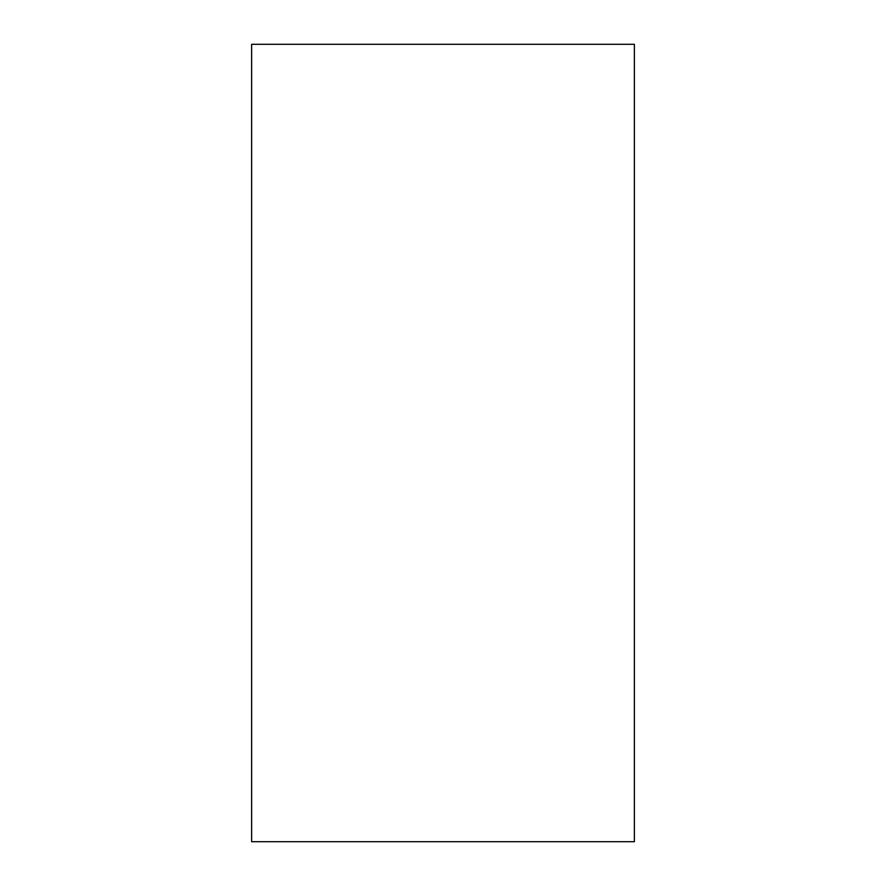 <?xml version="1.0" encoding="UTF-8"?>
<svg xmlns="http://www.w3.org/2000/svg" width="886" height="886" viewBox="0 0 886 886"><rect width="100%" height="100%" fill="white"/><g stroke="black" fill="none" stroke-linecap="round" stroke-linejoin="round"><path stroke-width="0.66" stroke-dasharray="4.43 3.32" d="M634.376 841.7L251.624 841.7L634.376 841.7L251.624 841.7L251.624 44.3L251.624 841.7L251.624 44.3L251.624 841.7L634.376 841.7L251.624 841.7L251.624 44.3L634.376 44.3L634.376 841.7L634.376 44.3L251.624 44.3L634.376 44.3L634.376 841.7M251.624 44.3L634.376 44.3L251.624 44.3"/><path stroke-width="1.33" d="M634.376 44.3L251.624 44.3L251.624 841.7L634.376 841.7L634.376 44.3"/></g></svg>
